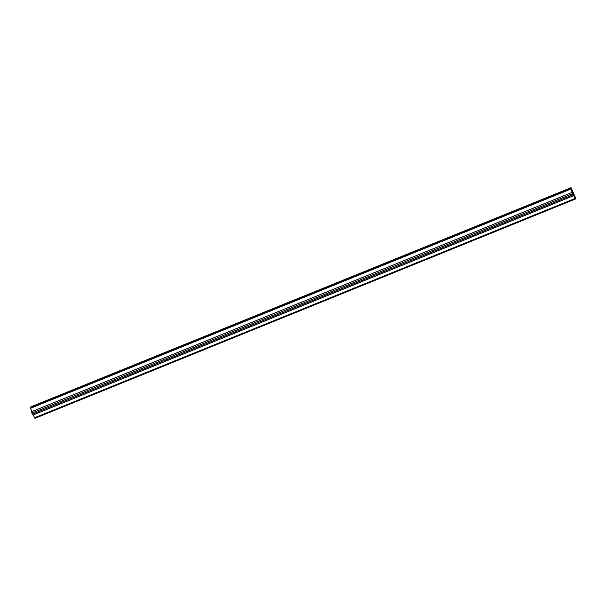 <?xml version="1.0" encoding="UTF-8"?>
<svg xmlns="http://www.w3.org/2000/svg" width="606" height="606" viewBox="0 0 606 606"><rect width="100%" height="100%" fill="white"/><g stroke="black" fill="none" stroke-linecap="round" stroke-linejoin="round"><path stroke-width="0.91" d="M30.732 406.906L571.041 187.686L575.503 197.7L575.299 199.079L574.912 198.533L34.58 417.769L34.951 418.329L575.283 199.086M573.92 194.503L573.624 194.905L572.678 192.996L572.753 191.791L573.92 194.503L573.435 194.7M574.359 195.397L575.374 197.882L575.033 198.359L573.874 195.647L574.359 195.397L573.927 195.571M571.45 188.633L572.458 191.117L572.125 191.594L570.966 188.883L571.45 188.633L571.019 188.807M571.912 192.503L31.58 411.739L31.876 413.103L572.208 193.867L571.912 192.503L572.314 192.723M572.208 193.867L573.253 195.177M573.45 195.14L574.912 198.533M570.632 188.254L30.3 407.49L571.049 187.671L570.837 189.064L572.397 192.693M572.518 193.269L572.791 194.89L572.518 193.269M31.876 413.103L32.997 415.042L573.337 195.806M30.3 407.49L31.913 411.588M33.345 414.898L34.58 417.769M31.588 411.724L571.92 192.488M572.678 194.95L32.345 414.186M575.268 199.094L34.959 418.314M573.837 194.178L573.284 194.405M572.473 192.193L572.905 192.019M575.291 197.564L574.738 197.791M574.867 198.086L575.374 197.882M572.382 190.799L571.829 191.026M571.958 191.322L572.458 191.117M570.837 189.064L30.497 408.3M572.64 194.723L573.071 194.549"/></g></svg>

